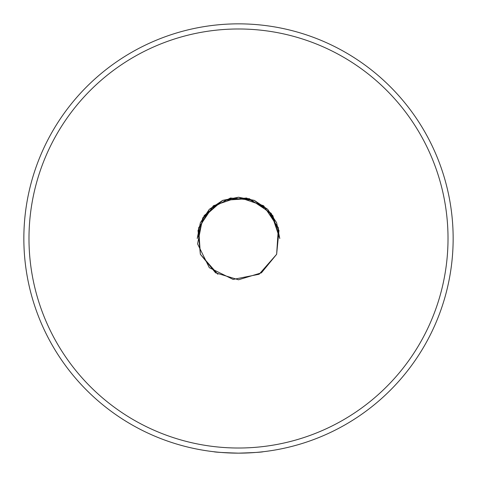 <?xml version="1.0" encoding="UTF-8"?>
<svg xmlns="http://www.w3.org/2000/svg" width="477" height="477" viewBox="0 0 477 477"><rect width="100%" height="100%" fill="white"/><g stroke="black" fill="none" stroke-linecap="round" stroke-linejoin="round"><path stroke-width="0.72" d="M242.715 453.108L238.5 453.15C253.531 452.673 261.79 452.196 263.268 451.719M448.016 238.5A209.516 209.516 0 0 1 238.5 448.016A209.516 209.516 0 0 1 28.984 238.5A209.516 209.516 0 0 1 238.5 28.984A209.516 209.516 0 0 1 448.016 238.5M238.5 23.85A214.65 214.65 0 0 1 453.15 238.5A214.65 214.65 0 0 1 238.5 453.15A214.65 214.65 0 0 1 23.85 238.5A214.65 214.65 0 0 1 238.5 23.85A214.65 214.65 0 0 1 453.15 238.5A214.65 214.65 0 0 1 238.5 453.15C223.451 452.673 215.199 452.196 213.732 451.719M217.858 274.251L200.364 254.295L198.629 227.815L213.374 205.754L238.5 197.222L263.626 205.754L278.371 227.815L276.636 254.295L259.136 274.245L233.11 279.427L209.314 267.686L197.573 243.89L202.755 217.858L222.705 200.364L249.185 198.629L271.246 213.374L279.778 238.5L276.636 222.705L267.686 209.314L254.295 200.364L238.5 197.222L222.705 200.364L209.314 209.314L200.364 222.705L197.222 238.5L204.18 215.568L222.705 200.364L246.555 198.015L267.686 209.314L278.985 230.445L276.636 254.295L261.432 272.82L238.5 279.778L215.568 272.82L200.364 254.295L198.015 230.445L209.314 209.314L230.445 198.015L254.295 200.364L272.82 215.568L279.778 238.5L276.636 222.705L267.686 209.314L254.295 200.364L238.5 197.222L222.705 200.364L209.314 209.314L200.364 222.705L197.222 238.5"/></g></svg>

